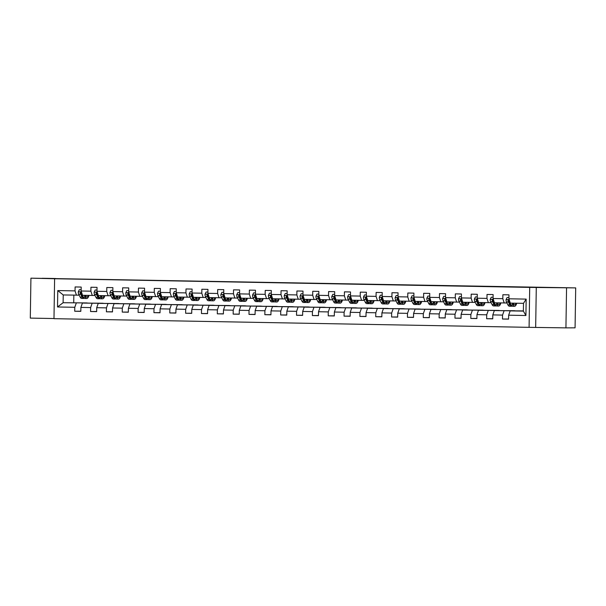 <?xml version="1.0" encoding="UTF-8"?>
<svg xmlns="http://www.w3.org/2000/svg" width="606" height="606" viewBox="0 0 606 606"><rect width="100%" height="100%" fill="white"/><g stroke="black" fill="none" stroke-linecap="round" stroke-linejoin="round"><path stroke-width="0.91" d="M551.422 287.555L564.83 287.782L551.422 287.555M42.2 278.275L55.608 278.502L42.2 278.275M565.928 327.869L575.071 327.831L575.7 287.895L529.705 287.403L529.083 327.338L565.928 327.869L566.557 287.926M529.705 287.403L54.608 278.745L53.979 318.68L529.083 327.338M54.608 278.745L30.929 278.169L30.3 318.105L53.987 318.536M30.929 278.169L575.7 287.895M523.387 310.886L510.176 310.878L523.379 311.113L523.501 303.341L510.297 303.106L508.904 298.788L508.964 294.849L502.874 294.743L502.813 298.682L493.064 298.5L493.125 294.561L487.027 294.448L486.966 298.394L477.217 298.213L477.278 294.274L471.188 294.16L471.127 298.099L461.378 297.925L461.439 293.986L455.341 293.872L455.28 297.811L445.531 297.637L445.592 293.698L439.502 293.584L439.441 297.523L429.692 297.349L429.752 293.41L423.655 293.296L423.594 297.235L413.845 297.061L413.906 293.115L407.815 293.009L407.755 296.948L398.006 296.773L398.066 292.827L391.968 292.721L391.908 296.66L382.159 296.478L382.219 292.539L376.129 292.433L376.068 296.372L366.312 296.19L366.38 292.251L360.282 292.137L360.222 296.084L350.473 295.902L350.533 291.963L344.443 291.85L344.375 295.789L334.626 295.614L334.694 291.675L328.596 291.562L328.535 295.501L318.786 295.327L318.847 291.388L312.757 291.274L312.688 295.213L302.939 295.039L303 291.1L296.91 290.986L296.849 294.925L287.1 294.751L287.161 290.812L281.063 290.698L281.002 294.637L271.253 294.463L271.314 290.516L265.223 290.41L265.163 294.349L255.414 294.168L255.474 290.229L249.377 290.123L249.316 294.061L239.567 293.88L239.628 289.941L233.537 289.835L233.477 293.774L223.728 293.592L223.788 289.653L217.69 289.539L217.63 293.486L207.881 293.304L207.941 289.365L201.851 289.251L201.79 293.19L192.041 293.016L192.102 289.077L186.004 288.964L185.944 292.903L176.194 292.728L176.255 288.789L170.165 288.676L170.104 292.615L160.348 292.44L160.416 288.501L154.318 288.388L154.257 292.327L144.508 292.153L144.569 288.214L138.479 288.1L138.41 292.039L128.661 291.865L128.73 287.918L122.632 287.812L122.571 291.751L112.822 291.569L112.883 287.63L106.792 287.524L106.724 291.463L96.975 291.281L97.036 287.342L90.945 287.236L90.885 291.175L81.136 290.994L81.196 287.055L75.106 286.941L75.038 290.888L57.775 290.569L57.517 306.977L63.107 302.727L86.923 302.932L63.107 302.727L63.236 294.955L57.775 290.569M508.904 298.788L526.167 299.106L525.91 315.514L508.646 315.196L508.585 319.135L502.495 319.029L508.585 319.006M57.517 306.977L74.78 307.295L74.72 311.234L80.818 311.34L80.878 307.401L90.627 307.583L90.567 311.522L96.657 311.628L96.718 307.689L106.467 307.871L106.406 311.81L112.504 311.923L112.564 307.977L122.314 308.159L122.253 312.098L128.343 312.211L128.404 308.272L138.153 308.446L138.092 312.385L144.19 312.499L144.251 308.56L154 308.734L153.939 312.673L160.029 312.787L160.09 308.848L169.847 309.022L169.778 312.961L175.876 313.075L175.937 309.136L185.686 309.31L185.625 313.249L191.716 313.363L191.776 309.424L201.533 309.598L201.465 313.544L207.563 313.65L207.623 309.711L217.372 309.893L217.312 313.832L223.402 313.938L223.47 309.999L233.219 310.181L233.159 314.12L239.249 314.226L239.309 310.287L249.058 310.469L248.998 314.408L255.088 314.522L255.156 310.575L264.905 310.757L264.845 314.696L270.935 314.809L270.996 310.87L280.745 311.045L280.684 314.984L286.782 315.097L286.843 311.158L296.592 311.332L296.531 315.271L302.621 315.385L302.682 311.446L312.431 311.62L312.37 315.559L318.468 315.673L318.529 311.734L328.278 311.908L328.217 315.847L334.307 315.961L334.368 312.022L344.117 312.196L344.056 316.143L350.154 316.249L350.215 312.31L359.964 312.491L359.903 316.43L365.994 316.537L366.054 312.598L375.811 312.779L375.743 316.718L381.841 316.824L381.901 312.885L391.65 313.067L391.59 317.006L397.68 317.12L397.741 313.173L407.497 313.355L407.429 317.294L413.527 317.408L413.587 313.469L423.336 313.643L423.276 317.582L429.366 317.695L429.434 313.756L439.183 313.931L439.115 317.87L445.213 317.983L445.274 314.044L455.023 314.219L454.962 318.158L461.052 318.271L461.121 314.332L470.87 314.506L470.809 318.453L476.899 318.559L476.96 314.62L486.709 314.802L486.648 318.741L492.746 318.847L492.807 314.908L502.556 315.09L502.495 319.029M493.064 298.5L494.458 302.811L506.957 302.985M514.691 310.726L494.337 310.583L515.857 310.855M504.207 302.992L502.813 298.682M502.556 315.09L504.086 310.764M492.807 314.908L494.337 310.583M477.217 298.213L478.611 302.523L491.11 302.689M498.852 310.439L478.49 310.295L500.011 310.567M488.36 302.705L486.966 298.394M486.709 314.802L488.239 310.477M476.96 314.62L478.49 310.295M461.378 297.925L462.772 302.235L475.271 302.402M483.005 310.151L462.651 310.007L484.171 310.28M472.521 302.417L471.127 298.099M470.87 314.506L472.4 310.189M461.121 314.332L462.651 310.007M445.531 297.637L446.925 301.947L459.424 302.114M467.165 309.855L446.804 309.719L468.324 309.984M456.674 302.129L455.28 297.811M455.023 314.219L456.553 309.901M445.274 314.044L446.804 309.719M429.692 297.349L431.086 301.659L443.584 301.826M451.318 309.568L430.964 309.431L452.485 309.696M440.835 301.833L439.441 297.523M439.183 313.931L440.713 309.605M429.434 313.756L430.964 309.431M413.845 297.061L415.239 301.371L427.738 301.538M435.472 309.28L415.118 309.143L436.638 309.408M424.988 301.546L423.594 297.235M423.336 313.643L424.867 309.318M413.587 313.469L415.118 309.143M398.006 296.773L399.399 301.084L411.898 301.25M419.632 308.992L399.278 308.855L420.799 309.121M409.148 301.258L407.755 296.948M407.497 313.355L409.027 309.03M397.741 313.173L399.278 308.855M382.159 296.478L383.553 300.796L396.051 300.962M403.785 308.704L383.431 308.568L404.952 308.833M393.302 300.97L391.908 296.66M391.65 313.067L393.18 308.742M381.901 312.885L383.431 308.568M366.312 296.19L367.713 300.508L380.212 300.674M387.946 308.416L367.592 308.28L389.113 308.545M377.462 300.682L376.068 296.372M375.811 312.779L377.341 308.454M366.054 312.598L367.592 308.28M350.473 295.902L351.866 300.212L364.365 300.387M372.099 308.128L351.745 307.984L373.266 308.257M361.615 300.394L360.222 296.084M359.964 312.491L361.494 308.166M350.215 312.31L351.745 307.984M334.626 295.614L336.027 299.925L348.518 300.091M356.26 307.84L335.898 307.696L357.426 307.969M345.776 300.106L344.375 295.789M344.117 312.196L345.655 307.878M334.368 312.022L335.898 307.696M318.786 295.327L320.18 299.637L332.679 299.803M340.413 307.553L320.059 307.409L341.579 307.681M329.929 299.818L328.535 295.501M328.278 311.908L329.808 307.59M318.529 311.734L320.059 307.409M302.939 295.039L304.333 299.349L316.832 299.515M324.574 307.257L304.212 307.121L325.733 307.386M314.09 299.531L312.688 295.213M312.431 311.62L313.961 307.303M302.682 311.446L304.212 307.121M287.1 294.751L288.494 299.061L300.993 299.228M308.727 306.969L288.373 306.833L309.893 307.098M298.243 299.235L296.849 294.925M296.592 311.332L298.122 307.007M286.843 311.158L288.373 306.833M271.253 294.463L272.647 298.773L285.146 298.94M292.887 306.681L272.526 306.545L294.046 306.81M282.396 298.947L281.002 294.637M280.745 311.045L282.275 306.719M270.996 310.87L272.526 306.545M255.414 294.168L256.808 298.485L269.306 298.652M277.04 306.394L256.686 306.257L278.207 306.522M266.557 298.66L265.163 294.349M264.905 310.757L266.435 306.431M255.156 310.575L256.686 306.257M239.567 293.88L240.961 298.197L253.459 298.364M261.201 306.106L240.84 305.969L262.36 306.235M250.71 298.372L249.316 294.061M249.058 310.469L250.589 306.144M239.309 310.287L240.84 305.969M223.728 293.592L225.121 297.91L237.62 298.076M245.354 305.818L225 305.682L246.521 305.947M234.87 298.084L233.477 293.774M233.219 310.181L234.749 305.856M223.47 309.999L225 305.682M207.881 293.304L209.275 297.614L221.773 297.788M229.515 305.53L209.153 305.386L230.674 305.659M219.024 297.796L217.63 293.486M217.372 309.893L218.902 305.568M207.623 309.711L209.153 305.386M192.041 293.016L193.435 297.326L205.934 297.493M213.668 305.242L193.314 305.098L214.835 305.371M203.184 297.508L201.79 293.19M201.533 309.598L203.063 305.28M191.776 309.424L193.314 305.098M176.194 292.728L177.588 297.038L190.087 297.205M197.821 304.947L177.467 304.81L198.988 305.083M187.337 297.22L185.944 292.903M185.686 309.31L187.216 304.992M175.937 309.136L177.467 304.81M160.348 292.44L161.749 296.751L174.248 296.917M181.982 304.659L161.628 304.523L183.148 304.788M171.498 296.932L170.104 292.615M169.847 309.022L171.377 304.704M160.09 308.848L161.628 304.523M144.508 292.153L145.902 296.463L158.401 296.629M166.135 304.371L145.781 304.235L167.301 304.5M155.651 296.637L154.257 292.327M154 308.734L155.53 304.409M144.251 308.56L145.781 304.235M128.661 291.865L130.063 296.175L142.554 296.342M150.296 304.083L129.934 303.947L151.462 304.212M139.812 296.349L138.41 292.039M138.153 308.446L139.691 304.121M128.404 308.272L129.934 303.947M112.822 291.569L114.216 295.887L126.715 296.054M134.449 303.795L114.095 303.659L135.615 303.924M123.965 296.061L122.571 291.751M122.314 308.159L123.844 303.833M112.564 307.977L114.095 303.659M96.975 291.281L98.369 295.599L110.868 295.766M118.609 303.508L98.248 303.371L119.768 303.636M108.126 295.773L106.724 291.463M106.467 307.871L107.997 303.545M96.718 307.689L98.248 303.371M81.136 290.994L82.53 295.304L95.028 295.478M102.762 303.22L82.408 303.076L103.929 303.348M92.279 295.486L90.885 291.175M90.627 307.583L92.157 303.258M80.878 307.401L82.408 303.076M63.236 294.955L79.181 295.183M76.439 295.198L75.038 290.888M74.78 307.295L76.311 302.97M73.834 295.152L73.72 302.689M84.173 303.076L86.923 302.932M86.916 303.038L88.082 303.061M525.91 315.514L523.379 311.113M523.501 303.341L526.167 299.106M508.646 315.196L510.176 310.878M74.72 311.234L80.818 311.211M84.173 303.045L85.34 303.068M100.02 303.364L102.762 303.326M100.02 303.333L101.187 303.356M90.567 311.522L96.657 311.499M115.86 303.651L118.609 303.614M115.86 303.621L117.026 303.644M106.406 311.81L112.504 311.787M131.707 303.939L134.449 303.901M131.707 303.917L132.873 303.932M122.253 312.098L128.343 312.075M148.712 304.227L150.296 304.189M138.092 312.385L144.19 312.363M163.393 304.515L166.135 304.477M163.393 304.492L164.559 304.515M153.939 312.673L160.037 312.651M179.232 304.803L181.982 304.773M179.24 304.78L180.399 304.803M169.778 312.961L175.876 312.938M196.246 305.091L197.821 305.06M185.625 313.249L191.723 313.226M210.926 305.386L213.668 305.348M210.926 305.356L212.092 305.379M201.465 313.544L207.563 313.522M226.765 305.674L229.507 305.636M226.765 305.644L227.932 305.666M217.312 313.832L223.409 313.81M242.612 305.962L245.354 305.924M242.612 305.932L243.779 305.954M233.159 314.12L239.249 314.097M258.451 306.25L261.194 306.212M258.451 306.227L259.618 306.242M248.998 314.408L255.096 314.385M275.465 306.53L277.04 306.5M264.845 314.696L270.935 314.673M290.138 306.825L292.88 306.787M290.138 306.803L291.304 306.825M280.684 314.984L286.782 314.961M305.985 307.113L308.727 307.083M305.985 307.09L307.151 307.113M296.531 315.271L302.621 315.249M322.99 307.401L324.574 307.371M312.37 315.559L318.468 315.537M337.671 307.689L340.413 307.659M337.671 307.666L338.837 307.689M328.217 315.847L334.307 315.832M353.51 307.984L356.26 307.946M353.51 307.954L354.677 307.977M344.056 316.143L350.154 316.12M369.357 308.272L372.099 308.234M369.357 308.242L370.524 308.265M359.903 316.43L366.001 316.408M385.196 308.56L387.946 308.522M385.204 308.53L386.363 308.552M375.743 316.718L381.841 316.696M402.21 308.84L403.785 308.81M391.59 317.006L397.688 316.983M416.89 309.136L419.632 309.098M416.89 309.113L418.057 309.128M407.429 317.294L413.527 317.271M432.729 309.424L435.472 309.386M432.729 309.401L433.896 309.424M423.276 317.582L429.374 317.559M449.743 309.711L451.318 309.681M439.115 317.87L445.213 317.847M464.416 309.999L467.158 309.969M464.416 309.977L465.582 309.999M454.962 318.158L461.06 318.135M481.429 310.287L483.005 310.257M470.809 318.453L476.899 318.43M496.102 310.583L498.844 310.545M496.102 310.552L497.268 310.575M486.648 318.741L492.746 318.718M511.949 310.87L514.691 310.833M511.949 310.84L513.115 310.863M536.287 287.373L535.666 327.316M79.333 289.713L81.151 289.736L79.333 289.713L78.28 291.857A2.863 0.97 91 0 0 78.682 294.19L80.136 297.076A8.257 2.795 91 0 0 81.628 298.425L83.552 298.463A8.257 2.795 91 0 0 84.166 298.273M84.295 295.342L85.211 297.175A8.257 2.795 91 0 0 86.703 298.516A8.257 2.795 91 0 0 88.953 295.425M85.166 295.357L85.491 296.001A6.855 2.326 91 0 0 86.726 297.114A6.855 2.326 91 0 0 88.302 295.41M86.703 298.516L84.772 298.485A8.257 2.795 -89 0 1 83.28 297.137L81.833 294.251A2.863 0.97 -89 0 1 81.462 292.721L80.81 292.062L80.242 292.698A2.863 0.97 91 0 0 80.613 294.228L82.06 297.114A8.257 2.795 91 0 0 83.552 298.463M85.56 296.129A8.257 2.795 91 0 0 85.81 295.364M83.189 296.955A6.855 2.326 -89 0 1 82.34 295.94L80.893 293.054A1.454 0.492 -89 0 1 80.772 292.698L80.242 292.698M85.779 296.478A6.855 2.326 91 0 0 86.378 295.38M96.998 290.039L95.18 290.001L94.127 292.145A2.863 0.97 91 0 0 94.528 294.478L95.975 297.364A8.257 2.795 91 0 0 97.468 298.713L99.399 298.75A8.257 2.795 91 0 0 100.013 298.561M100.134 295.63L101.058 297.463A8.257 2.795 91 0 0 102.55 298.811A8.257 2.795 91 0 0 104.8 295.713M101.013 295.645L101.331 296.289A6.855 2.326 91 0 0 102.573 297.402A6.855 2.326 91 0 0 104.149 295.698M96.998 290.024L95.18 290.001M102.55 298.811L100.619 298.773A8.257 2.795 -89 0 1 99.126 297.425L97.68 294.539A2.863 0.97 -89 0 1 97.308 293.009L96.657 292.35L96.089 292.986A2.863 0.97 91 0 0 96.46 294.516L97.907 297.402A8.257 2.795 91 0 0 99.399 298.75M101.407 296.417A8.257 2.795 91 0 0 101.649 295.652M99.036 297.243A6.855 2.326 -89 0 1 98.187 296.228L96.74 293.342A1.454 0.492 -89 0 1 96.619 292.986L96.089 292.986M101.619 296.766A6.855 2.326 91 0 0 102.217 295.667M111.019 290.289L112.837 290.312L111.019 290.289L109.974 292.433A2.863 0.97 91 0 0 110.368 294.766L111.822 297.66A8.257 2.795 91 0 0 113.314 299L115.246 299.038A8.257 2.795 91 0 0 115.852 298.849M115.981 295.917L116.897 297.751A8.257 2.795 91 0 0 118.39 299.099A8.257 2.795 91 0 0 120.639 296.001M116.852 295.933L117.178 296.576A6.855 2.326 91 0 0 118.42 297.69A6.855 2.326 91 0 0 119.988 295.993M118.39 299.099L116.458 299.061A8.257 2.795 -89 0 1 114.966 297.713L113.519 294.827A2.863 0.97 -89 0 1 113.148 293.296L112.496 292.637L111.936 293.274A2.863 0.97 91 0 0 112.299 294.804L113.746 297.69A8.257 2.795 91 0 0 115.246 299.038M117.246 296.705A8.257 2.795 91 0 0 117.496 295.948M114.875 297.531A6.855 2.326 -89 0 1 114.026 296.516L112.58 293.63A1.454 0.492 -89 0 1 112.458 293.274L111.936 293.274M117.466 297.054A6.855 2.326 91 0 0 118.064 295.955M126.866 290.577L128.684 290.6L126.866 290.577L125.813 292.721A2.863 0.97 91 0 0 126.215 295.054L127.661 297.947A8.257 2.795 91 0 0 129.154 299.296L131.085 299.326A8.257 2.795 91 0 0 131.699 299.137M131.82 296.205L132.744 298.038A8.257 2.795 91 0 0 134.237 299.387A8.257 2.795 91 0 0 136.486 296.289M132.699 296.22L133.025 296.864A6.855 2.326 91 0 0 134.259 297.985A6.855 2.326 91 0 0 135.835 296.281M134.237 299.387L132.305 299.349A8.257 2.795 -89 0 1 130.813 298L129.366 295.114A2.863 0.97 -89 0 1 128.995 293.584L128.343 292.925L127.775 293.569A2.863 0.97 91 0 0 128.146 295.092L129.593 297.978A8.257 2.795 91 0 0 131.085 299.326M133.093 296.993A8.257 2.795 91 0 0 133.335 296.236M130.722 297.819A6.855 2.326 -89 0 1 129.873 296.804L128.427 293.918A1.454 0.492 -89 0 1 128.305 293.562L127.775 293.569M133.305 297.341A6.855 2.326 91 0 0 133.903 296.243M144.531 290.903L142.705 290.872L141.66 293.009A2.863 0.97 91 0 0 142.062 295.349L143.508 298.235A8.257 2.795 91 0 0 145.001 299.584L146.932 299.614A8.257 2.795 91 0 0 147.546 299.432M147.667 296.493L148.584 298.326A8.257 2.795 91 0 0 150.076 299.675A8.257 2.795 91 0 0 152.326 296.576M148.546 296.508L148.864 297.152A6.855 2.326 91 0 0 150.106 298.273A6.855 2.326 91 0 0 151.674 296.569M144.531 290.895L142.705 290.872M150.076 299.675L148.152 299.637A8.257 2.795 -89 0 1 146.652 298.288L145.205 295.402A2.863 0.97 -89 0 1 144.842 293.88L144.183 293.221L143.622 293.857A2.863 0.97 91 0 0 143.986 295.38L145.44 298.266A8.257 2.795 91 0 0 146.932 299.614M148.932 297.281A8.257 2.795 91 0 0 149.182 296.523M146.561 298.107A6.855 2.326 -89 0 1 145.713 297.091L144.266 294.205A1.454 0.492 -89 0 1 144.145 293.849L143.622 293.857M149.152 297.637A6.855 2.326 91 0 0 149.75 296.531M158.552 291.16L160.37 291.183L158.552 291.16L157.499 293.296A2.863 0.97 91 0 0 157.901 295.637L159.348 298.523A8.257 2.795 91 0 0 160.84 299.872L162.772 299.902A8.257 2.795 91 0 0 163.385 299.72M163.506 296.781L164.431 298.614A8.257 2.795 91 0 0 165.923 299.962A8.257 2.795 91 0 0 168.173 296.872M164.385 296.796L164.711 297.44A6.855 2.326 91 0 0 165.946 298.561A6.855 2.326 91 0 0 167.521 296.857M165.923 299.962L163.991 299.925A8.257 2.795 -89 0 1 162.499 298.576L161.052 295.69A2.863 0.97 -89 0 1 160.681 294.168L160.029 293.509L159.461 294.145A2.863 0.97 91 0 0 159.832 295.667L161.279 298.561A8.257 2.795 91 0 0 162.772 299.902M164.779 297.576A8.257 2.795 91 0 0 165.021 296.811M162.408 298.394A6.855 2.326 -89 0 1 161.56 297.387L160.113 294.493A1.454 0.492 -89 0 1 159.992 294.137L159.461 294.145M164.991 297.925A6.855 2.326 91 0 0 165.589 296.819M174.392 291.448L176.217 291.471L174.392 291.448L173.346 293.584A2.863 0.97 91 0 0 173.748 295.925L175.195 298.811A8.257 2.795 91 0 0 176.687 300.159L178.618 300.197A8.257 2.795 91 0 0 179.232 300.008M179.353 297.069L180.27 298.902A8.257 2.795 91 0 0 181.762 300.25A8.257 2.795 91 0 0 184.012 297.16M180.232 297.091L180.55 297.728A6.855 2.326 91 0 0 181.792 298.849A6.855 2.326 91 0 0 183.36 297.145M181.762 300.25L179.838 300.212A8.257 2.795 -89 0 1 178.346 298.872L176.891 295.978A2.863 0.97 -89 0 1 176.528 294.455L175.869 293.796L175.308 294.433A2.863 0.97 91 0 0 175.672 295.955L177.126 298.849A8.257 2.795 91 0 0 178.618 300.197M180.618 297.864A8.257 2.795 91 0 0 180.868 297.099M178.247 298.682A6.855 2.326 -89 0 1 177.406 297.675L175.952 294.781A1.454 0.492 -89 0 1 175.831 294.433L175.308 294.433M180.838 298.213A6.855 2.326 91 0 0 181.436 297.107M190.239 291.736L192.057 291.759L190.239 291.736L189.186 293.872A2.863 0.97 91 0 0 189.587 296.213L191.034 299.099A8.257 2.795 91 0 0 192.534 300.447L194.458 300.485A8.257 2.795 91 0 0 195.071 300.296M195.193 297.364L196.117 299.19A8.257 2.795 91 0 0 197.609 300.538A8.257 2.795 91 0 0 199.859 297.448M196.071 297.379L196.397 298.016A6.855 2.326 91 0 0 197.632 299.137A6.855 2.326 91 0 0 199.207 297.432M197.609 300.538L195.677 300.508A8.257 2.795 -89 0 1 194.185 299.159L192.738 296.266A2.863 0.97 -89 0 1 192.367 294.743L191.716 294.084L191.148 294.721A2.863 0.97 91 0 0 191.519 296.251L192.966 299.137A8.257 2.795 91 0 0 194.458 300.485M196.465 298.152A8.257 2.795 91 0 0 196.708 297.387M194.094 298.97A6.855 2.326 -89 0 1 193.246 297.963L191.799 295.077A1.454 0.492 -89 0 1 191.678 294.721L191.148 294.721M196.677 298.5A6.855 2.326 91 0 0 197.276 297.402M206.078 292.024L207.903 292.047L206.078 292.024L205.033 294.168A2.863 0.97 91 0 0 205.434 296.501L206.881 299.387A8.257 2.795 91 0 0 208.373 300.735L210.305 300.773A8.257 2.795 91 0 0 210.918 300.584M211.04 297.652L211.956 299.478A8.257 2.795 91 0 0 213.448 300.826A8.257 2.795 91 0 0 215.706 297.735M211.918 297.667L212.236 298.303A6.855 2.326 91 0 0 213.479 299.425A6.855 2.326 91 0 0 215.054 297.72M213.448 300.826L211.524 300.796A8.257 2.795 -89 0 1 210.032 299.447L208.578 296.561A2.863 0.97 -89 0 1 208.214 295.031L207.555 294.372L206.994 295.008A2.863 0.97 91 0 0 207.358 296.539L208.812 299.425A8.257 2.795 91 0 0 210.305 300.773M212.305 298.44A8.257 2.795 91 0 0 212.554 297.675M209.934 299.258A6.855 2.326 -89 0 1 209.093 298.25L207.638 295.364A1.454 0.492 -89 0 1 207.517 295.008L206.994 295.008M212.524 298.788A6.855 2.326 91 0 0 213.123 297.69M223.743 292.35L221.925 292.312L220.872 294.455A2.863 0.97 91 0 0 221.273 296.788L222.728 299.675A8.257 2.795 91 0 0 224.22 301.023L226.144 301.061A8.257 2.795 91 0 0 226.758 300.871M226.886 297.94L227.803 299.773A8.257 2.795 91 0 0 229.295 301.114A8.257 2.795 91 0 0 231.545 298.023M227.758 297.955L228.083 298.599A6.855 2.326 91 0 0 229.318 299.712A6.855 2.326 91 0 0 230.894 298.008M223.743 292.334L221.925 292.312M229.295 301.114L227.364 301.084A8.257 2.795 -89 0 1 225.871 299.735L224.425 296.849A2.863 0.97 -89 0 1 224.053 295.319L223.402 294.66L222.834 295.296A2.863 0.97 91 0 0 223.205 296.826L224.652 299.712A8.257 2.795 91 0 0 226.144 301.061M228.151 298.728A8.257 2.795 91 0 0 228.394 297.963M225.78 299.553A6.855 2.326 -89 0 1 224.932 298.538L223.485 295.652A1.454 0.492 -89 0 1 223.364 295.296L222.834 295.296M228.364 299.076A6.855 2.326 91 0 0 228.962 297.978M237.764 292.6L239.59 292.622L237.764 292.6L236.719 294.743A2.863 0.97 91 0 0 237.12 297.076L238.567 299.962A8.257 2.795 91 0 0 240.059 301.311L241.991 301.349A8.257 2.795 91 0 0 242.605 301.159M242.726 298.228L243.642 300.061A8.257 2.795 91 0 0 245.135 301.409A8.257 2.795 91 0 0 247.392 298.311M243.604 298.243L243.923 298.887A6.855 2.326 91 0 0 245.165 300A6.855 2.326 91 0 0 246.74 298.303M245.135 301.409L243.211 301.371A8.257 2.795 -89 0 1 241.718 300.023L240.264 297.137A2.863 0.97 -89 0 1 239.9 295.607L239.241 294.948L238.681 295.584A2.863 0.97 91 0 0 239.044 297.114L240.499 300A8.257 2.795 91 0 0 241.991 301.349M243.991 299.016A8.257 2.795 91 0 0 244.241 298.258M241.62 299.841A6.855 2.326 -89 0 1 240.779 298.826L239.325 295.94A1.454 0.492 -89 0 1 239.203 295.584L238.681 295.584M244.21 299.364A6.855 2.326 91 0 0 244.809 298.266M253.611 292.887L255.429 292.91L253.611 292.887L252.558 295.031A2.863 0.97 91 0 0 252.96 297.364L254.414 300.258A8.257 2.795 91 0 0 255.906 301.599L257.83 301.636A8.257 2.795 91 0 0 258.444 301.447M258.573 298.516L259.489 300.349A8.257 2.795 91 0 0 260.981 301.697A8.257 2.795 91 0 0 263.231 298.599M259.444 298.531L259.769 299.175A6.855 2.326 91 0 0 261.004 300.288A6.855 2.326 91 0 0 262.58 298.591M260.981 301.697L259.05 301.659A8.257 2.795 -89 0 1 257.558 300.311L256.111 297.425A2.863 0.97 -89 0 1 255.74 295.895L255.088 295.236L254.52 295.872A2.863 0.97 91 0 0 254.891 297.402L256.338 300.288A8.257 2.795 91 0 0 257.83 301.636M259.838 299.303A8.257 2.795 91 0 0 260.088 298.546M257.467 300.129A6.855 2.326 -89 0 1 256.618 299.114L255.171 296.228A1.454 0.492 -89 0 1 255.05 295.872L254.52 295.872M260.057 299.652A6.855 2.326 91 0 0 260.648 298.553M271.276 293.213L269.45 293.183L268.405 295.319A2.863 0.97 91 0 0 268.806 297.652L270.253 300.546A8.257 2.795 91 0 0 271.746 301.894L273.677 301.924A8.257 2.795 91 0 0 274.291 301.743M274.412 298.803L275.329 300.637A8.257 2.795 91 0 0 276.828 301.985A8.257 2.795 91 0 0 279.078 298.887M275.291 298.819L275.609 299.462A6.855 2.326 91 0 0 276.851 300.584A6.855 2.326 91 0 0 278.427 298.879M271.276 293.206L269.45 293.183M276.828 301.985L274.897 301.947A8.257 2.795 -89 0 1 273.404 300.599L271.95 297.713A2.863 0.97 -89 0 1 271.586 296.183L270.927 295.531L270.367 296.167A2.863 0.97 91 0 0 270.738 297.69L272.185 300.576A8.257 2.795 91 0 0 273.677 301.924M275.677 299.591A8.257 2.795 91 0 0 275.927 298.834M273.314 300.417A6.855 2.326 -89 0 1 272.465 299.402L271.011 296.516A1.454 0.492 -89 0 1 270.89 296.16L270.367 296.167M275.897 299.94A6.855 2.326 91 0 0 276.495 298.841M285.297 293.471L287.115 293.493L285.297 293.471L284.244 295.607A2.863 0.97 91 0 0 284.646 297.947L286.1 300.834A8.257 2.795 91 0 0 287.592 302.182L289.516 302.212A8.257 2.795 91 0 0 290.13 302.03M290.259 299.091L291.175 300.924A8.257 2.795 91 0 0 292.668 302.273A8.257 2.795 91 0 0 294.917 299.175M291.13 299.106L291.456 299.75A6.855 2.326 91 0 0 292.69 300.871A6.855 2.326 91 0 0 294.266 299.167M292.668 302.273L290.736 302.235A8.257 2.795 -89 0 1 289.244 300.887L287.797 298A2.863 0.97 -89 0 1 287.426 296.478L286.774 295.819L286.206 296.455A2.863 0.97 91 0 0 286.577 297.978L288.024 300.864A8.257 2.795 91 0 0 289.516 302.212M291.524 299.879A8.257 2.795 91 0 0 291.774 299.122M289.153 300.705A6.855 2.326 -89 0 1 288.305 299.69L286.858 296.804A1.454 0.492 -89 0 1 286.736 296.448L286.206 296.455M291.744 300.235A6.855 2.326 91 0 0 292.342 299.129M301.144 293.758L302.962 293.781L301.144 293.758L300.091 295.895A2.863 0.97 91 0 0 300.493 298.235L301.94 301.121A8.257 2.795 91 0 0 303.432 302.47L305.363 302.5A8.257 2.795 91 0 0 305.977 302.318M306.098 299.379L307.022 301.212A8.257 2.795 91 0 0 308.515 302.561A8.257 2.795 91 0 0 310.764 299.47M306.977 299.394L307.295 300.038A6.855 2.326 91 0 0 308.537 301.159A6.855 2.326 91 0 0 310.113 299.455M308.515 302.561L306.583 302.523A8.257 2.795 -89 0 1 305.091 301.182L303.644 298.288A2.863 0.97 -89 0 1 303.273 296.766L302.621 296.107L302.053 296.743A2.863 0.97 91 0 0 302.424 298.266L303.871 301.159A8.257 2.795 91 0 0 305.363 302.5M307.371 300.175A8.257 2.795 91 0 0 307.613 299.409M305 300.993A6.855 2.326 -89 0 1 304.151 299.985L302.705 297.091A1.454 0.492 -89 0 1 302.576 296.743L302.053 296.743M307.583 300.523A6.855 2.326 91 0 0 308.181 299.417M316.983 294.046L318.801 294.069L316.983 294.046L315.938 296.183A2.863 0.97 91 0 0 316.332 298.523L317.786 301.409A8.257 2.795 91 0 0 319.279 302.758L321.21 302.795A8.257 2.795 91 0 0 321.816 302.606M321.945 299.667L322.862 301.5A8.257 2.795 91 0 0 324.354 302.849A8.257 2.795 91 0 0 326.604 299.758M322.816 299.69L323.142 300.326A6.855 2.326 91 0 0 324.384 301.447A6.855 2.326 91 0 0 325.952 299.743M324.354 302.849L322.422 302.818A8.257 2.795 -89 0 1 320.93 301.47L319.483 298.576A2.863 0.97 -89 0 1 319.112 297.054L318.461 296.395L317.9 297.031A2.863 0.97 91 0 0 318.264 298.553L319.71 301.447A8.257 2.795 91 0 0 321.21 302.795M323.21 300.462A8.257 2.795 91 0 0 323.46 299.697M320.839 301.28A6.855 2.326 -89 0 1 319.991 300.273L318.544 297.379A1.454 0.492 -89 0 1 318.423 297.031L317.9 297.031M323.43 300.811A6.855 2.326 91 0 0 324.028 299.705M332.83 294.334L334.648 294.357L332.83 294.334L331.777 296.478A2.863 0.97 91 0 0 332.179 298.811L333.626 301.697A8.257 2.795 91 0 0 335.118 303.045L337.05 303.083A8.257 2.795 91 0 0 337.663 302.894M337.784 299.962L338.709 301.788A8.257 2.795 91 0 0 340.201 303.136A8.257 2.795 91 0 0 342.451 300.046M338.663 299.978L338.981 300.614A6.855 2.326 91 0 0 340.224 301.735A6.855 2.326 91 0 0 341.799 300.031M340.201 303.136L338.269 303.106A8.257 2.795 -89 0 1 336.777 301.758L335.33 298.864A2.863 0.97 -89 0 1 334.959 297.341L334.307 296.682L333.739 297.319A2.863 0.97 91 0 0 334.111 298.849L335.557 301.735A8.257 2.795 91 0 0 337.05 303.083M339.057 300.75A8.257 2.795 91 0 0 339.299 299.985M336.686 301.568A6.855 2.326 -89 0 1 335.838 300.561L334.391 297.675A1.454 0.492 -89 0 1 334.27 297.319L333.739 297.319M339.269 301.099A6.855 2.326 91 0 0 339.868 300M350.488 294.652L348.67 294.622L347.624 296.766A2.863 0.97 91 0 0 348.026 299.099L349.473 301.985A8.257 2.795 91 0 0 350.965 303.333L352.897 303.371A8.257 2.795 91 0 0 353.51 303.182M353.631 300.25L354.548 302.083A8.257 2.795 91 0 0 356.04 303.424A8.257 2.795 91 0 0 358.29 300.334M354.51 300.265L354.828 300.902A6.855 2.326 91 0 0 356.07 302.023A6.855 2.326 91 0 0 357.638 300.318M350.495 294.645L348.67 294.622M356.04 303.424L354.116 303.394A8.257 2.795 -89 0 1 352.616 302.046L351.169 299.159A2.863 0.97 -89 0 1 350.806 297.629L350.147 296.97L349.586 297.607A2.863 0.97 91 0 0 349.95 299.137L351.404 302.023A8.257 2.795 91 0 0 352.897 303.371M354.896 301.038A8.257 2.795 91 0 0 355.146 300.273M352.525 301.856A6.855 2.326 -89 0 1 351.677 300.849L350.23 297.963A1.454 0.492 -89 0 1 350.109 297.607L349.586 297.607M355.116 301.387A6.855 2.326 91 0 0 355.714 300.288M364.517 294.91L366.335 294.933L364.517 294.91L363.464 297.054A2.863 0.97 91 0 0 363.865 299.387L365.312 302.273A8.257 2.795 91 0 0 366.804 303.621L368.736 303.659A8.257 2.795 91 0 0 369.349 303.47M369.471 300.538L370.395 302.371A8.257 2.795 91 0 0 371.887 303.72A8.257 2.795 91 0 0 374.137 300.621M370.349 300.553L370.675 301.197A6.855 2.326 91 0 0 371.91 302.311A6.855 2.326 91 0 0 373.485 300.606M371.887 303.72L369.955 303.682A8.257 2.795 -89 0 1 368.463 302.333L367.016 299.447A2.863 0.97 -89 0 1 366.645 297.917L365.994 297.258L365.426 297.894A2.863 0.97 91 0 0 365.797 299.425L367.244 302.311A8.257 2.795 91 0 0 368.736 303.659M370.743 301.326A8.257 2.795 91 0 0 370.986 300.561M368.372 302.152A6.855 2.326 -89 0 1 367.524 301.137L366.077 298.25A1.454 0.492 -89 0 1 365.956 297.894L365.426 297.894M370.955 301.674A6.855 2.326 91 0 0 371.554 300.576M380.356 295.198L382.181 295.22L380.356 295.198L379.311 297.341A2.863 0.97 91 0 0 379.712 299.675L381.159 302.568A8.257 2.795 91 0 0 382.651 303.909L384.583 303.947A8.257 2.795 91 0 0 385.196 303.757M385.318 300.826L386.234 302.659A8.257 2.795 91 0 0 387.726 304.007A8.257 2.795 91 0 0 389.976 300.909M386.196 300.841L386.514 301.485A6.855 2.326 91 0 0 387.757 302.599A6.855 2.326 91 0 0 389.325 300.902M387.726 304.007L385.802 303.97A8.257 2.795 -89 0 1 384.302 302.621L382.856 299.735A2.863 0.97 -89 0 1 382.492 298.205L381.833 297.546L381.272 298.182A2.863 0.97 91 0 0 381.636 299.712L383.09 302.599A8.257 2.795 91 0 0 384.583 303.947M386.583 301.614A8.257 2.795 91 0 0 386.833 300.856M384.212 302.439A6.855 2.326 -89 0 1 383.363 301.424L381.916 298.538A1.454 0.492 -89 0 1 381.795 298.182L381.272 298.182M386.802 301.962A6.855 2.326 91 0 0 387.401 300.864M398.021 295.523L396.203 295.486L395.15 297.629A2.863 0.97 91 0 0 395.551 299.962L396.998 302.856A8.257 2.795 91 0 0 398.49 304.204L400.422 304.235A8.257 2.795 91 0 0 401.036 304.045M401.157 301.114L402.081 302.947A8.257 2.795 91 0 0 403.573 304.295A8.257 2.795 91 0 0 405.823 301.197M402.036 301.129L402.361 301.773A6.855 2.326 91 0 0 403.596 302.886A6.855 2.326 91 0 0 405.172 301.19M398.021 295.508L396.203 295.486M403.573 304.295L401.642 304.257A8.257 2.795 -89 0 1 400.149 302.909L398.703 300.023A2.863 0.97 -89 0 1 398.331 298.493L397.68 297.834L397.112 298.47A2.863 0.97 91 0 0 397.483 300L398.93 302.886A8.257 2.795 91 0 0 400.422 304.235M402.429 301.902A8.257 2.795 91 0 0 402.672 301.144M400.058 302.727A6.855 2.326 -89 0 1 399.21 301.712L397.763 298.826A1.454 0.492 -89 0 1 397.642 298.47L397.112 298.47M402.642 302.25A6.855 2.326 91 0 0 403.24 301.152M412.042 295.781L413.868 295.804L412.042 295.781L410.997 297.917A2.863 0.97 91 0 0 411.398 300.25L412.845 303.144A8.257 2.795 91 0 0 414.337 304.492L416.269 304.523A8.257 2.795 91 0 0 416.883 304.341M417.004 301.402L417.92 303.235A8.257 2.795 91 0 0 419.413 304.583A8.257 2.795 91 0 0 421.67 301.485M417.882 301.417L418.201 302.061A6.855 2.326 91 0 0 419.443 303.182A6.855 2.326 91 0 0 421.018 301.477M419.413 304.583L417.489 304.545A8.257 2.795 -89 0 1 415.996 303.197L414.542 300.311A2.863 0.97 -89 0 1 414.178 298.788L413.519 298.129L412.959 298.766A2.863 0.97 91 0 0 413.322 300.288L414.777 303.174A8.257 2.795 91 0 0 416.269 304.523M418.269 302.189A8.257 2.795 91 0 0 418.519 301.432M415.898 303.015A6.855 2.326 -89 0 1 415.057 302L413.603 299.114A1.454 0.492 -89 0 1 413.481 298.758L412.959 298.766M418.488 302.538A6.855 2.326 91 0 0 419.087 301.44M427.889 296.069L429.707 296.092L427.889 296.069L426.836 298.205A2.863 0.97 91 0 0 427.238 300.546L428.684 303.432A8.257 2.795 91 0 0 430.184 304.78L432.108 304.81A8.257 2.795 91 0 0 432.722 304.629M432.851 301.69L433.767 303.523A8.257 2.795 91 0 0 435.26 304.871A8.257 2.795 91 0 0 437.509 301.773M433.722 301.705L434.047 302.349A6.855 2.326 91 0 0 435.282 303.47A6.855 2.326 91 0 0 436.858 301.765M435.26 304.871L433.328 304.833A8.257 2.795 -89 0 1 431.836 303.485L430.389 300.599A2.863 0.97 -89 0 1 430.018 299.076L429.366 298.417L428.798 299.053A2.863 0.97 91 0 0 429.169 300.576L430.616 303.47A8.257 2.795 91 0 0 432.108 304.81M434.116 302.477A8.257 2.795 91 0 0 434.358 301.72M431.745 303.303A6.855 2.326 -89 0 1 430.896 302.288L429.449 299.402A1.454 0.492 -89 0 1 429.328 299.046L428.798 299.053M434.328 302.833A6.855 2.326 91 0 0 434.926 301.727M443.728 296.357L445.554 296.379L443.728 296.357L442.683 298.493A2.863 0.97 91 0 0 443.084 300.834L444.531 303.72A8.257 2.795 91 0 0 446.024 305.068L447.955 305.106A8.257 2.795 91 0 0 448.569 304.916M448.69 301.977L449.607 303.811A8.257 2.795 91 0 0 451.099 305.159A8.257 2.795 91 0 0 453.356 302.068M449.569 301.993L449.887 302.636A6.855 2.326 91 0 0 451.129 303.757A6.855 2.326 91 0 0 452.705 302.053M451.099 305.159L449.175 305.121A8.257 2.795 -89 0 1 447.682 303.78L446.228 300.887A2.863 0.97 -89 0 1 445.864 299.364L445.205 298.705L444.645 299.341A2.863 0.97 91 0 0 445.009 300.864L446.463 303.757A8.257 2.795 91 0 0 447.955 305.106M449.955 302.773A8.257 2.795 91 0 0 450.205 302.008M447.584 303.591A6.855 2.326 -89 0 1 446.743 302.583L445.289 299.69A1.454 0.492 -89 0 1 445.168 299.341L444.645 299.341M450.175 303.121A6.855 2.326 91 0 0 450.773 302.015M459.575 296.645L461.393 296.667L459.575 296.645L458.522 298.781A2.863 0.97 91 0 0 458.924 301.121L460.378 304.007A8.257 2.795 91 0 0 461.87 305.356L463.795 305.394A8.257 2.795 91 0 0 464.408 305.204M464.537 302.265L465.453 304.098A8.257 2.795 91 0 0 466.946 305.447A8.257 2.795 91 0 0 469.195 302.356M465.408 302.288L465.734 302.924A6.855 2.326 91 0 0 466.968 304.045A6.855 2.326 91 0 0 468.544 302.341M466.946 305.447L465.014 305.416A8.257 2.795 -89 0 1 463.522 304.068L462.075 301.174A2.863 0.97 -89 0 1 461.704 299.652L461.052 298.993L460.484 299.629A2.863 0.97 91 0 0 460.855 301.152L462.302 304.045A8.257 2.795 91 0 0 463.795 305.394M465.802 303.061A8.257 2.795 91 0 0 466.044 302.296M463.431 303.879A6.855 2.326 -89 0 1 462.583 302.871L461.136 299.978A1.454 0.492 -89 0 1 461.014 299.629L460.484 299.629M466.014 303.409A6.855 2.326 91 0 0 466.612 302.303M477.24 296.963L475.415 296.932L474.369 299.076A2.863 0.97 91 0 0 474.771 301.409L476.218 304.295A8.257 2.795 91 0 0 477.71 305.644L479.641 305.682A8.257 2.795 91 0 0 480.255 305.492M480.376 302.561L481.293 304.386A8.257 2.795 91 0 0 482.793 305.735A8.257 2.795 91 0 0 485.042 302.644M481.255 302.576L481.573 303.212A6.855 2.326 91 0 0 482.815 304.333A6.855 2.326 91 0 0 484.391 302.629M477.24 296.955L475.415 296.932M482.793 305.735L480.861 305.704A8.257 2.795 -89 0 1 479.369 304.356L477.914 301.47A2.863 0.97 -89 0 1 477.551 299.94L476.892 299.281L476.331 299.917A2.863 0.97 91 0 0 476.702 301.447L478.149 304.333A8.257 2.795 91 0 0 479.641 305.682M481.641 303.348A8.257 2.795 91 0 0 481.891 302.583M479.27 304.167A6.855 2.326 -89 0 1 478.429 303.159L476.975 300.273A1.454 0.492 -89 0 1 476.854 299.917L476.331 299.917M481.861 303.697A6.855 2.326 91 0 0 482.459 302.599M491.261 297.22L493.079 297.243L491.261 297.22L490.209 299.364A2.863 0.97 91 0 0 490.61 301.697L492.064 304.583A8.257 2.795 91 0 0 493.557 305.932L495.481 305.969A8.257 2.795 91 0 0 496.094 305.78M496.223 302.849L497.14 304.682A8.257 2.795 91 0 0 498.632 306.022A8.257 2.795 91 0 0 500.882 302.932M497.094 302.864L497.42 303.508A6.855 2.326 91 0 0 498.655 304.621A6.855 2.326 91 0 0 500.23 302.917M498.632 306.022L496.7 305.992A8.257 2.795 -89 0 1 495.208 304.644L493.761 301.758A2.863 0.97 -89 0 1 493.39 300.228L492.739 299.569L492.17 300.205A2.863 0.97 91 0 0 492.542 301.735L493.988 304.621A8.257 2.795 91 0 0 495.481 305.969M497.488 303.636A8.257 2.795 91 0 0 497.738 302.871M495.117 304.462A6.855 2.326 -89 0 1 494.269 303.447L492.822 300.561A1.454 0.492 -89 0 1 492.701 300.205L492.17 300.205M497.708 303.985A6.855 2.326 91 0 0 498.299 302.886M507.108 297.508L508.926 297.531L507.108 297.508L506.055 299.652A2.863 0.97 91 0 0 506.457 301.985L507.904 304.871A8.257 2.795 91 0 0 509.396 306.219L511.328 306.257A8.257 2.795 91 0 0 511.941 306.068M512.062 303.136L512.987 304.969A8.257 2.795 91 0 0 514.479 306.318A8.257 2.795 91 0 0 516.729 303.22M512.941 303.151L513.259 303.795A6.855 2.326 91 0 0 514.502 304.909A6.855 2.326 91 0 0 516.077 303.205M514.479 306.318L512.547 306.28A8.257 2.795 -89 0 1 511.055 304.932L509.601 302.046A2.863 0.97 -89 0 1 509.237 300.515L508.585 299.856L508.017 300.493A2.863 0.97 91 0 0 508.389 302.023L509.835 304.909A8.257 2.795 91 0 0 511.328 306.257M513.335 303.924A8.257 2.795 91 0 0 513.577 303.159M510.964 304.75A6.855 2.326 -89 0 1 510.116 303.735L508.661 300.849A1.454 0.492 -89 0 1 508.54 300.493L508.017 300.493M513.547 304.273A6.855 2.326 91 0 0 514.146 303.174M81.416 291.857L78.31 291.804M82.06 297.114L80.136 297.076M85.211 297.175L83.28 297.137M80.613 294.228L78.682 294.19M97.255 292.145L94.15 292.092M97.907 297.402L95.975 297.364M101.058 297.463L99.126 297.425M96.46 294.516L94.528 294.478M113.102 292.433L109.997 292.38M113.746 297.69L111.822 297.66M116.897 297.751L114.966 297.713M112.299 294.804L110.368 294.766M128.942 292.721L125.843 292.668M129.593 297.978L127.661 297.947M132.744 298.038L130.813 298M128.146 295.092L126.215 295.054M144.789 293.016L141.683 292.956M145.44 298.266L143.508 298.235M148.584 298.326L146.652 298.288M143.986 295.38L142.062 295.349M160.628 293.304L157.53 293.243M161.279 298.561L159.348 298.523M164.431 298.614L162.499 298.576M159.832 295.667L157.901 295.637M176.475 293.592L173.369 293.531M177.126 298.849L175.195 298.811M180.27 298.902L178.346 298.872M175.672 295.955L173.748 295.925M192.314 293.88L189.216 293.819M192.966 299.137L191.034 299.099M196.117 299.19L194.185 299.159M191.519 296.251L189.587 296.213M208.161 294.168L205.055 294.115M208.812 299.425L206.881 299.387M211.956 299.478L210.032 299.447M207.358 296.539L205.434 296.501M224 294.455L220.902 294.402M224.652 299.712L222.728 299.675M227.803 299.773L225.871 299.735M223.205 296.826L221.273 296.788M239.847 294.743L236.741 294.69M240.499 300L238.567 299.962M243.642 300.061L241.718 300.023M239.044 297.114L237.12 297.076M255.694 295.031L252.588 294.978M256.338 300.288L254.414 300.258M259.489 300.349L257.558 300.311M254.891 297.402L252.96 297.364M271.533 295.319L268.428 295.266M272.185 300.576L270.253 300.546M275.329 300.637L273.404 300.599M270.738 297.69L268.806 297.652M287.38 295.614L284.275 295.554M288.024 300.864L286.1 300.834M291.175 300.924L289.244 300.887M286.577 297.978L284.646 297.947M303.22 295.902L300.114 295.842M303.871 301.159L301.94 301.121M307.022 301.212L305.091 301.182M302.424 298.266L300.493 298.235M319.067 296.19L315.961 296.129M319.71 301.447L317.786 301.409M322.862 301.5L320.93 301.47M318.264 298.553L316.332 298.523M334.906 296.478L331.808 296.417M335.557 301.735L333.626 301.697M338.709 301.788L336.777 301.758M334.111 298.849L332.179 298.811M350.753 296.766L347.647 296.713M351.404 302.023L349.473 301.985M354.548 302.083L352.616 302.046M349.95 299.137L348.026 299.099M366.592 297.054L363.494 297.001M367.244 302.311L365.312 302.273M370.395 302.371L368.463 302.333M365.797 299.425L363.865 299.387M382.439 297.341L379.333 297.288M383.09 302.599L381.159 302.568M386.234 302.659L384.302 302.621M381.636 299.712L379.712 299.675M398.278 297.629L395.18 297.576M398.93 302.886L396.998 302.856M402.081 302.947L400.149 302.909M397.483 300L395.551 299.962M414.125 297.917L411.019 297.864M414.777 303.174L412.845 303.144M417.92 303.235L415.996 303.197M413.322 300.288L411.398 300.25M429.965 298.213L426.866 298.152M430.616 303.47L428.684 303.432M433.767 303.523L431.836 303.485M429.169 300.576L427.238 300.546M445.811 298.5L442.706 298.44M446.463 303.757L444.531 303.72M449.607 303.811L447.682 303.78M445.009 300.864L443.084 300.834M461.651 298.788L458.553 298.728M462.302 304.045L460.378 304.007M465.453 304.098L463.522 304.068M460.855 301.152L458.924 301.121M477.498 299.076L474.392 299.016M478.149 304.333L476.218 304.295M481.293 304.386L479.369 304.356M476.702 301.447L474.771 301.409M493.345 299.364L490.239 299.311M493.988 304.621L492.064 304.583M497.14 304.682L495.208 304.644M492.542 301.735L490.61 301.697M509.184 299.652L506.078 299.599M509.835 304.909L507.904 304.871M512.987 304.969L511.055 304.932M508.389 302.023L506.457 301.985"/></g></svg>
